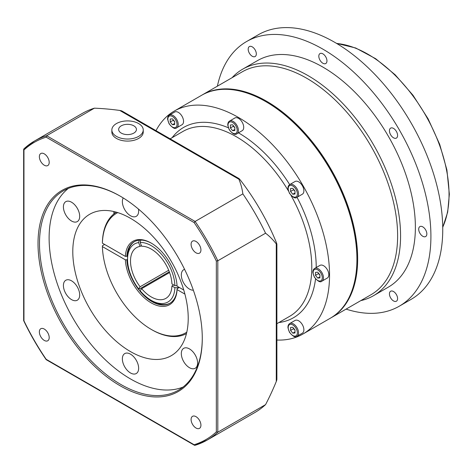 <?xml version="1.0" encoding="UTF-8"?>
<svg xmlns="http://www.w3.org/2000/svg" width="473" height="473" viewBox="0 0 473 473"><rect width="100%" height="100%" fill="white"/><g stroke="black" fill="none" stroke-linecap="round" stroke-linejoin="round"><path stroke-width="0.71" d="M133.835 133.09A8.892 5.138 180 0 1 118.954 130.79A8.892 5.138 180 0 1 129.85 124.5A8.892 5.138 180 0 1 133.835 133.09M138.642 136.384A15.698 9.064 180 0 1 121.537 138.347A15.698 9.064 180 0 1 111.853 129.974A15.698 9.064 180 0 1 127.544 120.911A15.698 9.064 180 0 1 143.242 129.974A15.698 9.064 180 0 1 138.642 136.384M143.242 129.974L143.242 132.026A15.698 9.064 180 0 1 138.642 138.435A15.698 9.064 180 0 1 121.537 140.398A15.698 9.064 180 0 1 111.853 132.026L111.853 129.974M295.004 330.024L295.004 332.986L292.787 333.181L290.564 330.42L290.564 327.464L292.787 327.263L295.004 330.024M289.713 323.538L295.04 320.463A7.326 4.227 60 0 1 300.686 322.426A7.326 4.227 60 0 1 303.885 329.799A7.326 4.227 60 0 1 302.365 333.152L297.038 336.226A7.326 4.227 -120 0 0 298.558 332.874A7.326 4.227 -120 0 0 295.359 325.501A7.326 4.227 -120 0 0 289.713 323.538C288.412 324.372 287.832 325.796 287.974 327.83L289.387 332.141C292.87 336.492 295.424 337.858 297.038 336.226M292.787 333.181L295.004 331.904M293.609 328.292L293.526 328.711L290.564 330.42M293.526 328.711L295.004 330.201M319.925 274.937L319.925 277.899L317.708 278.094L315.485 275.333L315.485 272.377L317.708 272.176L319.925 274.937M314.634 268.451L319.961 265.377A7.326 4.227 60 0 1 325.607 267.34A7.326 4.227 60 0 1 328.806 274.707A7.326 4.227 60 0 1 327.286 278.059L321.959 281.139A7.326 4.227 -120 0 0 323.479 277.787A7.326 4.227 -120 0 0 320.28 270.414A7.326 4.227 -120 0 0 314.634 268.451C313.339 269.279 312.759 270.71 312.901 272.738L314.309 277.054C317.797 281.405 320.345 282.771 321.959 281.139M317.708 278.094L319.925 276.811M318.53 273.199L318.447 273.625L315.485 275.333M318.447 273.625L319.925 275.115M169.594 272.543L141.646 288.678L140.162 290.789A33.482 19.334 60 0 0 151.224 300.337L152.702 301.195A35.576 20.54 60 0 0 170.12 303.163M140.901 239.675L140.162 242.442L141.646 246.256A29.302 16.916 -120 0 1 171.924 283.924L174.886 285.633L177.044 285.633M141.403 245.647L140.103 246.392A29.302 16.916 -120 0 0 136.573 247.627A29.302 16.916 -120 0 0 140.103 286.768L168.707 270.254M141.646 288.678A29.302 16.916 -120 0 0 165.875 298.374A29.302 16.916 -120 0 0 171.924 285.976L173.697 284.953M140.103 246.392L138.624 242.578L139.364 239.817M169.31 271.78L139.364 289.074L138.624 288.873L140.103 286.768M116.358 212.182A70.11 40.477 -120 0 0 102.41 242.33L102.41 243.181L125.369 256.401L127.586 255.976A35.576 20.54 -120 0 0 127.544 257.619L127.544 259.328A33.482 19.334 60 0 1 138.624 242.578M178.77 287.152L177.848 287.685L174.886 287.685L171.924 285.976M184.902 294.105L177.079 289.6L177.079 288.743L177.818 288.317A35.576 20.54 -120 0 0 177.848 287.685M177.818 288.317L179.302 287.46M140.162 242.442A33.482 19.334 60 0 1 174.886 285.633M138.624 288.873A33.482 19.334 60 0 1 127.544 259.328M127.586 255.976A35.576 20.54 60 0 1 134.551 241.555M174.886 287.685A33.482 19.334 60 0 1 151.224 300.337M163.782 274.973A35.576 20.54 -120 0 0 164.279 275.611M177.079 288.743A35.576 20.54 60 0 1 169.754 303.382A35.576 20.54 60 0 1 143.041 294.578A35.576 20.54 60 0 1 126.853 259.819L125.369 259.819A36.622 21.143 -120 0 0 151.259 302.921A36.622 21.143 -120 0 0 177.079 289.6M127.544 259.417L126.853 259.819M102.41 243.181A69.064 39.874 60 0 1 117.765 212.608M183.761 290.026L177.079 286.177A36.622 21.143 -120 0 0 151.224 243.098A36.622 21.143 -120 0 0 125.369 256.401M125.369 259.819L102.41 246.599L102.41 245.747L104.634 244.464M186.794 332.17A69.064 39.874 60 0 1 151.224 329.391A69.064 39.874 60 0 1 102.41 246.599M126.847 256.401A35.576 20.54 60 0 1 134.172 241.762A35.576 20.54 60 0 1 151.596 243.317M164.48 275.499A36.622 21.143 60 0 1 163.983 274.86M151.224 329.391L151.963 329.817A70.11 40.477 -120 0 0 186.457 333.601M276.882 340.04A128.709 74.308 -120 0 0 302.891 334.056A128.709 74.308 -120 0 0 329.545 275.138A128.709 74.308 -120 0 0 273.364 145.607A128.709 74.308 -120 0 0 174.182 111.125A128.709 74.308 -120 0 0 156.001 130.654M183.548 121.366A7.326 4.227 60 0 1 182.028 124.718L176.701 127.793A7.326 4.227 -120 0 0 178.22 124.44A7.326 4.227 -120 0 0 175.022 117.073A7.326 4.227 -120 0 0 169.375 115.11L174.703 112.03A7.326 4.227 60 0 1 180.349 113.993A7.326 4.227 60 0 1 183.548 121.366M243.713 127.326A7.326 4.227 60 0 1 242.2 130.678L236.872 133.753A7.326 4.227 -120 0 0 238.386 130.4A7.326 4.227 -120 0 0 235.187 123.027A7.326 4.227 -120 0 0 229.547 121.07L234.874 117.99A7.326 4.227 60 0 1 240.515 119.953A7.326 4.227 60 0 1 243.713 127.326M303.885 190.844A7.326 4.227 60 0 1 302.365 194.196L297.038 197.271A7.326 4.227 -120 0 0 298.558 193.918A7.326 4.227 -120 0 0 295.359 186.545A7.326 4.227 -120 0 0 289.713 184.582L295.04 181.508A7.326 4.227 60 0 1 300.686 183.471A7.326 4.227 60 0 1 303.885 190.844M174.182 111.125L201.557 95.321A128.709 74.308 60 0 1 265.915 101.695L266.654 102.121A127.663 73.705 60 0 1 356.92 258.477L356.92 259.328A128.709 74.308 60 0 1 330.266 318.252L302.891 334.056M265.915 101.695A128.709 74.308 60 0 1 356.92 259.328M390.639 297.889A5.753 3.323 60 0 1 390.639 291.244A5.753 3.323 60 0 1 396.398 294.567A5.753 3.323 60 0 1 396.398 301.212A5.753 3.323 60 0 1 390.639 297.889M255.13 49.89A5.753 3.323 60 0 1 255.13 56.535A5.753 3.323 60 0 1 249.377 53.213A5.753 3.323 60 0 1 249.377 46.567A5.753 3.323 60 0 1 255.13 49.89M326.955 60.899A5.753 3.323 60 0 1 325.761 63.53A5.753 3.323 60 0 1 320.008 60.207A5.753 3.323 60 0 1 320.008 53.561A5.753 3.323 60 0 1 324.443 55.105A5.753 3.323 60 0 1 326.955 60.899M396.398 138.092L396.398 138.092A5.753 3.323 60 0 1 390.639 134.77A5.753 3.323 60 0 1 390.639 128.124A5.753 3.323 60 0 1 396.398 131.447A5.753 3.323 60 0 1 396.398 138.092M422.773 236.264A5.753 3.323 60 0 1 419.019 231.191A5.753 3.323 60 0 1 419.9 226.579A5.753 3.323 60 0 1 425.653 229.902A5.753 3.323 60 0 1 425.653 236.547A5.753 3.323 60 0 1 422.773 236.264M346.088 309.117A152.779 88.209 -120 0 0 399.271 306.202L411.114 299.362A152.779 88.209 -120 0 0 442.752 229.429A152.779 88.209 -120 0 0 376.065 75.68A152.779 88.209 -120 0 0 258.335 34.748L246.498 41.583A152.779 88.209 -120 0 0 217.379 86.187M399.271 306.202A152.779 88.209 -120 0 0 430.915 236.264A152.779 88.209 -120 0 0 364.228 82.515A152.779 88.209 -120 0 0 246.498 41.583M360.787 300.627A130.802 75.52 -120 0 0 373.487 295.714L388.286 287.17A130.802 75.52 -120 0 0 415.377 227.288A130.802 75.52 -120 0 0 358.28 95.658A130.802 75.52 -120 0 0 257.483 60.615L242.69 69.159A130.802 75.52 -120 0 0 232.083 77.696M373.487 295.714A130.802 75.52 -120 0 0 400.578 235.832A130.802 75.52 -120 0 0 343.481 104.202A130.802 75.52 -120 0 0 242.69 69.159M330.633 318.033A128.709 74.308 -120 0 0 331.005 317.821L370.962 294.756A128.709 74.308 -120 0 0 397.622 235.832A128.709 74.308 -120 0 0 341.435 106.307A128.709 74.308 -120 0 0 242.253 71.825L202.296 94.89A128.709 74.308 -120 0 0 201.93 95.108M331.005 317.821A128.709 74.308 -120 0 0 357.665 258.902A128.709 74.308 -120 0 0 301.478 129.377A128.709 74.308 -120 0 0 202.296 94.89M72.789 251.642A81.622 47.123 60 0 1 89.699 214.275A81.622 47.123 60 0 1 171.315 261.398A81.622 47.123 60 0 1 171.315 355.649A81.622 47.123 60 0 1 108.418 333.778A81.622 47.123 60 0 1 72.789 251.642M183.045 387.074A115.105 66.457 60 0 1 96.244 350.428A115.105 66.457 60 0 1 49.115 237.972A115.105 66.457 60 0 1 68.343 188.402M193.351 290.197A11.512 6.646 60 0 1 182.939 281.559A11.512 6.646 60 0 1 183.701 269.728A11.512 6.646 60 0 1 184.588 269.35M196.508 367.066A11.512 6.646 60 0 1 195.213 368.266A11.512 6.646 60 0 1 183.701 361.62A11.512 6.646 60 0 1 183.701 348.329A11.512 6.646 60 0 1 194.415 353.703A11.512 6.646 60 0 1 196.508 367.066M130.507 372.966A11.512 6.646 60 0 1 122.986 362.821A11.512 6.646 60 0 1 124.748 353.597A11.512 6.646 60 0 1 136.259 360.243A11.512 6.646 60 0 1 136.259 373.534A11.512 6.646 60 0 1 130.507 372.966M64.505 290.86A11.512 6.646 60 0 1 65.8 280.258A11.512 6.646 60 0 1 77.306 286.904A11.512 6.646 60 0 1 77.306 300.195A11.512 6.646 60 0 1 64.505 290.86M64.505 202.852A11.512 6.646 60 0 1 65.8 201.652A11.512 6.646 60 0 1 77.306 208.297A11.512 6.646 60 0 1 77.306 221.589A11.512 6.646 60 0 1 66.598 216.22A11.512 6.646 60 0 1 64.505 202.852M138.483 209.084A11.512 6.646 60 0 1 136.259 216.327A11.512 6.646 60 0 1 125.747 211.23A11.512 6.646 60 0 1 123.228 197.951M196.011 241.461A6.953 4.015 60 0 1 200.558 247.592A6.953 4.015 60 0 1 199.488 253.161A6.953 4.015 60 0 1 192.535 249.147A6.953 4.015 60 0 1 192.535 241.118A6.953 4.015 60 0 1 196.011 241.461M39.365 156.699A6.953 4.015 60 0 1 40.802 153.518A6.953 4.015 60 0 1 47.761 157.533A6.953 4.015 60 0 1 47.761 165.562A6.953 4.015 60 0 1 42.399 163.699A6.953 4.015 60 0 1 39.365 156.699M44.285 340.424A6.953 4.015 60 0 1 39.738 334.293A6.953 4.015 60 0 1 40.802 328.717A6.953 4.015 60 0 1 47.761 332.738A6.953 4.015 60 0 1 47.761 340.767A6.953 4.015 60 0 1 44.285 340.424M200.93 425.186A6.953 4.015 60 0 1 199.488 428.367A6.953 4.015 60 0 1 192.535 424.352A6.953 4.015 60 0 1 192.535 416.323A6.953 4.015 60 0 1 197.891 418.185A6.953 4.015 60 0 1 200.93 425.186M202.278 337.929A115.105 66.457 60 0 1 178.439 390.201A115.105 66.457 60 0 1 89.74 359.362A115.105 66.457 60 0 1 39.495 243.524A115.105 66.457 60 0 1 63.335 190.832A115.105 66.457 60 0 1 120.52 196.319M38.017 243.524A116.151 67.06 -120 0 0 120.148 385.779A116.151 67.06 -120 0 0 202.278 338.361A116.151 67.06 -120 0 0 120.148 196.106A116.151 67.06 -120 0 0 38.017 243.524M46.171 137.158L194.125 222.582A171.61 99.082 60 0 1 216.338 261.055L216.338 431.896A171.61 99.082 60 0 1 194.125 444.726L46.171 359.303A171.61 99.082 60 0 1 23.957 320.83L23.957 149.982A171.61 99.082 60 0 1 46.171 137.158L46.656 135.733A172.657 99.685 -120 0 0 34.559 140.989A172.657 99.685 -120 0 0 23.957 148.841L23.65 149.35L23.65 320.605M194.125 222.582L195.118 221.447L242.862 193.877A160.897 92.897 0 0 0 238.912 179.232L238.942 178.546L121.833 110.93M23.957 149.982L23.65 149.35M23.957 320.83L23.957 320.262L23.957 320.83M46.171 359.303L46.656 359.586L46.171 359.303M194.125 444.726L194.521 445.306L195.118 445.294A172.657 99.685 -120 0 0 207.215 440.044A172.657 99.685 -120 0 0 217.817 432.192L265.566 404.622A160.897 92.897 120 0 0 276.273 381.516C277.018 379.535 277.018 378.956 276.273 379.766M216.338 431.896L217.817 432.192L217.817 260.765A172.657 99.685 -120 0 0 195.118 221.447L46.656 135.733L94.405 108.169A172.657 99.685 -120 0 0 82.302 113.419L34.559 140.989L23.833 148.93M216.338 261.055L217.817 260.765L265.566 233.201A172.657 99.685 -120 0 0 242.862 193.877M121.283 111.321C122.365 111.084 121.857 110.788 119.77 110.446A160.897 92.897 0 0 0 94.405 108.169M119.77 110.446L238.912 179.232C238.546 178.161 239.025 178.439 240.355 180.065A159.094 91.851 60 0 1 276.273 242.277C277.018 244.239 277.018 244.795 276.273 243.938A160.897 92.897 120 0 0 265.566 233.201M276.882 244.263L276.273 243.938L276.273 381.516M194.977 445.359L207.215 440.044L254.959 412.474A172.657 99.685 -120 0 0 265.566 404.622M293.609 189.336L293.526 189.762L295.004 191.252M293.526 189.762L290.564 191.47L290.564 188.508L292.787 188.307L295.004 191.068L295.004 194.031L292.787 194.232L290.564 191.47M292.787 194.232L295.004 192.949M233.437 125.818L233.355 126.244L234.833 127.734M233.355 126.244L230.398 127.952L230.398 124.99L232.615 124.795L234.833 127.556L234.833 130.513L232.615 130.714L230.398 127.952M232.615 130.714L234.833 129.431M173.272 119.858L173.189 120.284L174.667 121.774M173.189 120.284L170.227 121.993L170.227 119.03L172.444 118.835L174.667 121.596L174.667 124.553L172.444 124.754L170.227 121.993M172.444 124.754L174.667 123.471M297.369 332.874A6.486 3.749 60 0 1 290.493 333.489A6.486 3.749 60 0 1 290.493 324.312A6.486 3.749 60 0 1 297.369 332.874M322.296 277.787A6.486 3.749 60 0 1 315.414 278.402A6.486 3.749 60 0 1 315.414 269.226A6.486 3.749 60 0 1 322.296 277.787M113.922 211.555A13.605 7.846 -0.1 0 0 114.49 213.459M316.224 267.535A109.872 63.435 -120 0 0 316.224 267.446A109.872 63.435 -120 0 0 297.014 197.288M289.689 184.6A109.872 63.435 -120 0 0 238.463 132.836M228.341 127.769A109.872 63.435 -120 0 0 172.131 137.684M278.863 322.551A109.872 63.435 -120 0 0 315.58 278.603M290.984 195.355A106.732 61.626 60 0 1 311.79 267.446A106.732 61.626 60 0 1 289.683 316.307L276.882 323.698M170.15 138.826L182.95 131.441A106.732 61.626 60 0 1 288.347 190.785M336.681 43.463A114.584 66.155 60 0 1 449.043 194.61A114.584 66.155 60 0 1 442.734 227.158M297.369 193.918A6.486 3.749 60 0 1 290.493 194.533A6.486 3.749 60 0 1 290.493 185.357A6.486 3.749 60 0 1 297.369 193.918M237.204 130.4A6.486 3.749 60 0 1 230.321 131.015A6.486 3.749 60 0 1 230.321 121.839A6.486 3.749 60 0 1 237.204 130.4M177.032 124.44A6.486 3.749 60 0 1 170.156 125.055A6.486 3.749 60 0 1 170.156 115.879A6.486 3.749 60 0 1 177.032 124.44M113.904 211.549L113.91 213.914M336.445 43.321L355.702 47.992L375.663 58.699L395.15 74.775L413.006 95.262L428.154 118.918L439.683 144.306L446.896 169.908L449.35 194.184L447.683 212.111L442.74 227.436M23.662 320.67C30.177 334.228 37.68 347.217 46.159 359.634M46.206 359.681L194.521 445.306M276.882 244.257L276.882 379.488M289.713 184.582C288.412 185.416 287.832 186.847 287.974 188.875L289.387 193.185C292.87 197.543 295.424 198.902 297.038 197.271M229.547 121.07C228.246 121.898 227.667 123.329 227.809 125.357L229.222 129.667C232.704 134.025 235.252 135.384 236.872 133.753M169.375 115.11C168.075 115.938 167.495 117.369 167.637 119.397L169.05 123.707C172.533 128.065 175.087 129.425 176.701 127.793"/></g></svg>
